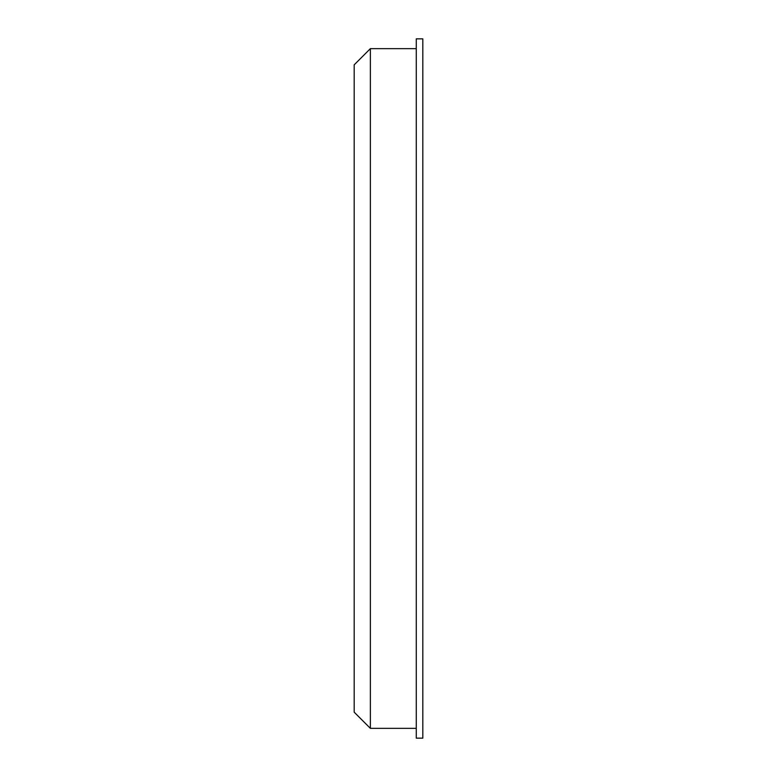 <?xml version="1.0" encoding="UTF-8"?>
<svg xmlns="http://www.w3.org/2000/svg" width="777" height="777" viewBox="0 0 777 777"><rect width="100%" height="100%" fill="white"/><g stroke="black" fill="none" stroke-linecap="round" stroke-linejoin="round"><path stroke-width="1.17" d="M370.367 48.65L354.186 64.831L354.186 712.169L370.367 728.35L370.367 48.65L416.278 48.65M422.814 388.5L422.814 738.15L416.278 738.15L416.278 38.85L422.814 38.85L422.814 388.5M416.278 728.35L370.367 728.35"/></g></svg>
